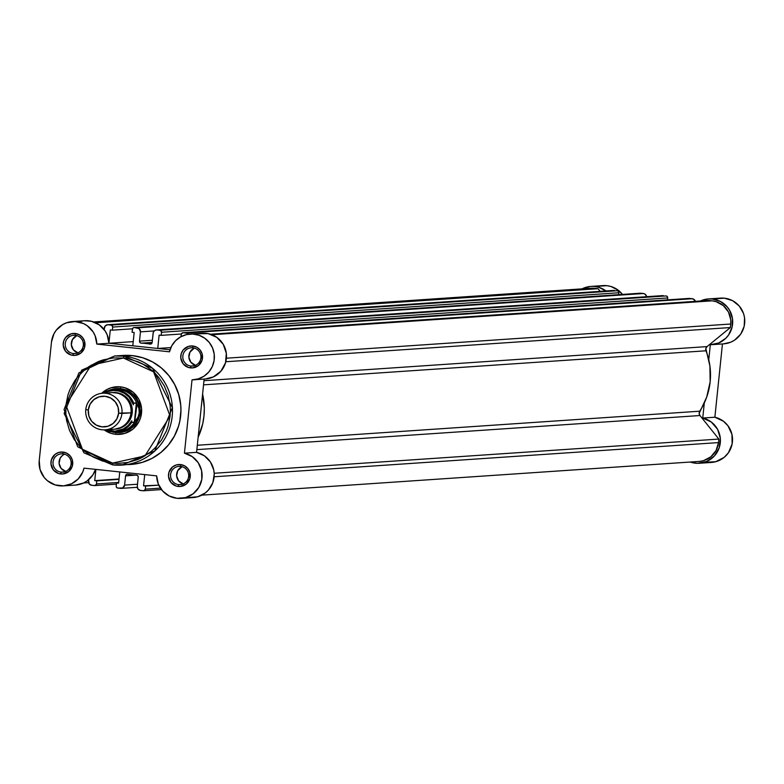<?xml version="1.0" encoding="UTF-8"?>
<svg xmlns="http://www.w3.org/2000/svg" width="784" height="784" viewBox="0 0 784 784"><rect width="100%" height="100%" fill="white"/><g stroke="black" fill="none" stroke-linecap="round" stroke-linejoin="round"><path stroke-width="1.18" d="M720.31 298.126L724.426 298.185A22.932 22.726 -93.9 0 0 720.525 298.106L708.403 298.929A22.932 22.726 86.1 0 1 712.313 298.998L724.426 298.185L732.599 300.674L739.283 306.034L743.546 313.492L744.565 317.696L744.192 326.301L740.704 334.151L734.588 340.148L730.806 342.167L723.544 343.872M700.337 301.017A22.932 22.726 86.1 0 1 708.403 298.929M602.416 285.65L606.865 285.68A22.932 22.726 -93.9 0 0 602.965 285.601L590.842 286.425A22.932 22.726 86.1 0 1 594.752 286.503L606.865 285.68L610.903 286.483L618.233 290.217L622.457 294.421A22.932 22.726 -93.9 0 0 606.865 285.68L590.293 286.464L581.787 289.002M582.081 288.855A22.932 22.726 86.1 0 1 590.842 286.425M690.234 462.041L697.309 463.315L706.59 461.502L714.342 456.033L719.202 447.85L720.339 438.374L717.556 429.25L711.333 422.057L702.748 418.039L704.306 402.976L702.748 418.039A22.932 22.726 86.1 0 1 699.25 463.266A22.932 22.726 86.1 0 1 690.234 462.041M711.5 344.686L723.622 343.862A22.932 22.726 -93.9 0 0 724.426 298.185L712.313 298.998A22.932 22.726 86.1 0 1 711.5 344.686A22.932 22.726 86.1 0 1 710.324 344.735L708.765 359.797L710.324 344.735L718.683 342.99L725.808 338.257L728.581 334.974L732.07 327.114L732.442 318.52L729.649 310.386L727.17 306.848L720.476 301.497L712.313 298.998L708.197 298.939L700.269 301.046M606.11 291.031L598.79 287.307L594.752 286.503A22.932 22.726 86.1 0 1 606.003 290.962M699.25 463.266L711.372 462.442A22.932 22.726 -93.9 0 0 714.871 417.215L722.446 343.941L714.871 417.215L723.456 421.233L727.944 425.751L731.962 434.395L732.138 443.94L728.454 452.721L724.142 457.395L715.714 461.717L706.266 462.207M714.871 417.215L702.748 418.039L714.871 417.215M150.028 344.098L151.439 343.755L152.155 342.481A1.833 1.823 86.1 0 1 150.028 344.098A66.042 65.464 86.1 0 0 145.648 343.48L151.998 343.049L145.648 343.48A66.042 65.464 86.1 0 1 150.028 344.098M125.567 475.829A1.833 1.823 86.1 0 1 127.694 474.212A1.833 1.823 -93.9 0 0 127.567 474.193L126.234 474.594L125.567 475.829L124.617 485.1L137.504 484.228L124.617 485.1L122.696 487.962L117.816 488.069L120.618 488.363A3.665 3.636 86.1 0 0 124.617 485.1L125.567 475.829L135.936 475.124L125.567 475.829M136.494 475.143A1.833 1.823 86.1 0 1 138.229 477.172L137.278 486.452L138.229 477.172L137.837 475.829L136.612 475.153A1.833 1.823 -93.9 0 0 136.494 475.143A66.042 65.464 86.1 0 1 127.694 474.212A66.042 65.464 86.1 0 0 136.494 475.143M201.831 495.145L699.122 461.433A21.099 20.913 -93.9 0 0 718.497 442.597L718.859 439.069L699.955 415.53L196.853 449.634L699.955 415.53A3.665 3.636 -93.9 0 1 699.74 411.198L197.303 445.253L699.74 411.198A66.042 65.464 -93.9 0 0 705.982 350.791A3.665 3.636 -93.9 0 1 707.07 346.597L203.967 380.701L707.07 346.597L730.384 327.545L225.812 361.747L730.384 327.545L730.747 324.017A21.099 20.913 -93.9 0 0 712.117 300.831L211.945 334.729L712.117 300.831L716.135 301.664L723.309 305.593L728.454 311.993L730.776 319.882L730.747 324.017L226.409 358.2L730.747 324.017L730.384 327.545L707.07 346.597L705.845 348.508L709.912 366.03L710.157 381.769L706.698 397.116L699.142 413.403L699.955 415.53L718.859 439.069L214.199 473.271L718.859 439.069L718.497 442.597L214.15 476.78L718.497 442.597L716.086 450.457L710.872 456.788L703.65 460.62L699.632 461.394M143.629 490.784A1.833 1.823 86.1 0 0 145.314 489.147L145.638 486.051L143.55 485.825L144.717 474.594L143.55 485.825L158.78 485.159L145.638 486.051L145.314 489.147L160.426 488.128L145.314 489.147L144.021 490.715L140.512 490.48L143.315 490.784A1.833 1.823 86.1 0 0 143.629 490.784L161.455 489.579M118.629 482.807L116.512 482.954L116.199 486.051L116.512 482.954L118.629 482.807M118.6 483.169L116.512 482.954L118.6 483.169L119.756 471.939L118.6 483.169M94.795 485.59A1.833 1.823 86.1 0 0 96.481 483.953L96.804 480.857L94.727 480.631L95.883 469.4L94.727 480.631L119.031 478.985L94.727 480.631L118.992 479.347L96.804 480.857L96.481 483.953L118.668 482.454L96.481 483.953L95.187 485.521L91.679 485.286L94.482 485.59A1.833 1.823 86.1 0 0 94.795 485.59L116.395 484.13M88.445 481.258L88.592 479.749L89.229 483.944L91.679 485.286A3.665 3.636 86.1 0 1 88.445 481.258M83.565 482.983L88.563 482.65L83.565 482.983M590.46 288.296L598.055 288.698L95.619 322.753L598.055 288.698L594.556 288.326L94.384 322.224L594.556 288.326A21.099 20.913 -93.9 0 0 590.969 288.257L93.668 321.959M598.055 288.698L600.191 291.354L598.055 288.698M107.643 324.733A3.665 3.636 86.1 0 0 104.282 328.016L104.125 329.515L105.095 326.046L107.555 324.743L111.073 325.046L617.253 290.737L108.27 324.752L111.749 325.262L112.69 327.065L618.88 292.755L618.684 294.676L618.88 292.755A1.833 1.823 -93.9 0 0 617.253 290.737L618.478 291.403L618.88 292.755L112.69 327.065L112.377 330.162L112.69 327.065A1.833 1.823 86.1 0 0 111.073 325.046L614.45 290.443A3.665 3.636 -93.9 0 0 613.833 290.423L107.643 324.733A3.665 3.636 86.1 0 1 108.27 324.752L613.745 290.433M132.486 328.8L112.377 330.162L132.486 328.8M110.299 329.946L112.377 330.162L110.299 329.946L108.937 343.118L110.299 329.946M133.221 341.618L108.937 343.265L133.221 341.618M639.881 293.285L134.407 327.526A1.833 1.823 86.1 0 0 132.408 329.162L132.084 332.259L134.172 332.485L132.79 345.803L108.937 343.265L132.79 345.803L134.172 332.485L132.084 332.259L132.623 328.476L133.701 327.594L643.39 293.52L134.407 327.526L139.16 328.653L140.454 331.857L154.223 330.926L140.454 331.857L139.493 341.138L140.454 331.857A3.665 3.636 86.1 0 0 137.21 327.83L643.39 293.52L645.34 294.343L646.633 296.832M152.38 340.266L139.493 341.138L152.38 340.266M141.238 343.157A1.833 1.823 86.1 0 1 139.493 341.138L139.924 342.53L141.238 343.157A66.042 65.464 86.1 0 1 145.648 343.48A66.042 65.464 86.1 0 0 141.238 343.157L152.155 342.422L141.238 343.157M156.477 329.927A3.665 3.636 86.1 0 0 153.105 333.21L152.155 342.481L153.252 332.504L154.438 330.74L156.388 329.937L159.907 330.24L666.086 295.931L157.104 329.946L160.583 330.456L161.524 332.259L667.713 297.949L667.507 299.87L667.713 297.949A1.833 1.823 -93.9 0 0 666.086 295.931L667.311 296.597L667.713 297.949L161.524 332.259L161.21 335.356L161.524 332.259A1.833 1.823 86.1 0 0 159.907 330.24L663.284 295.637A3.665 3.636 -93.9 0 0 662.666 295.617L156.477 329.927A3.665 3.636 86.1 0 1 157.104 329.946L662.578 295.627M181.32 333.994L161.21 335.356L181.32 333.994M159.123 335.14L161.21 335.356L159.123 335.14L157.751 348.459L159.123 335.14M170.892 347.567L157.751 348.459L170.05 349.762L108.937 343.265L170.05 349.762L157.751 348.459L170.892 347.567M688.715 298.479L183.24 332.72A1.833 1.823 86.1 0 0 181.241 334.356L181.006 336.659L181.447 333.67L183.24 332.72L692.223 298.714L689.42 298.41L183.24 332.72L186.739 333.161L188.493 334.356M210.484 334.219L708.618 300.458L210.484 334.219M712.117 300.831L708.618 300.458L712.117 300.831M134.093 327.526L640.273 293.216A1.833 1.823 -93.9 0 1 640.587 293.216L643.39 293.52A3.665 3.636 -93.9 0 1 646.624 296.705M182.927 332.72L689.107 298.41A1.833 1.823 -93.9 0 1 689.42 298.41L693.585 299.135L695.467 302.026M140.512 490.48L138.062 489.138L137.278 486.452A3.665 3.636 86.1 0 0 140.512 490.48M117.816 488.069L116.591 487.403L116.199 486.051A1.833 1.823 86.1 0 0 117.816 488.069M202.586 394.107L204.32 408.199L203.967 416.079L202.703 423.86L198.127 437.276A66.042 65.464 86.1 0 0 202.586 394.107M695.349 301.35A3.665 3.636 -93.9 0 0 692.223 298.714L186.043 333.024A3.665 3.636 86.1 0 1 188.385 334.239M705.982 350.791L203.546 384.846L705.982 350.791M75.274 335.297A9.173 9.094 -93.9 0 0 65.288 343.451A9.173 9.094 -93.9 0 0 73.382 353.535L72.961 355.377A11.005 10.907 86.1 0 1 63.239 343.284A11.005 10.907 86.1 0 1 75.215 333.484L75.274 335.297A9.173 9.094 86.1 0 1 74.95 353.564A9.173 9.094 86.1 0 1 65.239 344.245A9.173 9.094 86.1 0 1 75.274 335.297L75.215 333.484L79.282 334.758L82.565 337.512L84.545 341.314L84.505 347.704L80.958 352.986L75.097 355.397L70.864 354.946L65.611 351.359L63.22 345.44L63.661 341.167L65.689 337.394L70.981 333.876L75.215 333.484A11.005 10.907 86.1 0 1 84.937 345.587A11.005 10.907 86.1 0 1 72.961 355.377L73.382 353.535L76.499 353.329L73.382 353.535A9.173 9.094 -93.9 0 0 83.369 345.381A9.173 9.094 -93.9 0 0 75.274 335.297M180.575 466.382A9.173 9.094 -93.9 0 0 170.589 474.536A9.173 9.094 -93.9 0 0 178.693 484.62L178.262 486.462A11.005 10.907 86.1 0 1 168.54 474.369A11.005 10.907 86.1 0 1 180.526 464.569L180.575 466.382A9.173 9.094 86.1 0 1 180.261 484.649A9.173 9.094 86.1 0 1 170.549 475.329A9.173 9.094 86.1 0 1 180.575 466.382L180.526 464.569L184.593 465.843L187.866 468.597L189.855 472.399L189.816 478.789L186.269 484.071L180.398 486.482L176.165 486.031L170.922 482.444L168.531 476.525L168.972 472.252L172.519 466.96L176.282 464.961L180.526 464.569A11.005 10.907 86.1 0 1 190.247 476.672A11.005 10.907 86.1 0 1 178.262 486.462L178.693 484.62L181.8 484.414L178.693 484.62A9.173 9.094 -93.9 0 0 188.679 476.466A9.173 9.094 -93.9 0 0 180.575 466.382M192.835 347.802A9.173 9.094 -93.9 0 0 182.848 355.956A9.173 9.094 -93.9 0 0 190.943 366.04L190.512 367.882A11.005 10.907 86.1 0 1 180.8 355.779A11.005 10.907 86.1 0 1 192.776 345.989L192.835 347.802A9.173 9.094 86.1 0 1 192.511 366.069A9.173 9.094 86.1 0 1 182.799 356.749A9.173 9.094 86.1 0 1 192.835 347.802L192.776 345.989L196.843 347.263L200.126 350.017L202.105 353.819L202.066 360.209L198.519 365.491L192.658 367.902L188.425 367.451L183.172 363.864L180.781 357.945L181.222 353.672L183.25 349.899L188.542 346.381L192.776 345.989A11.005 10.907 86.1 0 1 202.497 358.092A11.005 10.907 86.1 0 1 190.512 367.882L190.943 366.04L194.06 365.834L190.943 366.04A9.173 9.094 -93.9 0 0 200.929 357.886A9.173 9.094 -93.9 0 0 192.835 347.802M63.014 453.877A9.173 9.094 -93.9 0 0 53.028 462.041A9.173 9.094 -93.9 0 0 61.132 472.125L60.701 473.957A11.005 10.907 86.1 0 1 50.98 461.864A11.005 10.907 86.1 0 1 62.965 452.064L63.014 453.877A9.173 9.094 86.1 0 1 62.7 472.154A9.173 9.094 86.1 0 1 52.989 462.825A9.173 9.094 86.1 0 1 63.014 453.877L62.965 452.064L67.032 453.348L70.305 456.092L72.295 459.894L72.255 466.284L68.708 471.566L62.838 473.977L58.604 473.526L53.361 469.939L50.97 464.02L51.411 459.747L54.958 454.455L58.722 452.456L62.965 452.064A11.005 10.907 86.1 0 1 72.687 464.167A11.005 10.907 86.1 0 1 60.701 473.957L61.132 472.125L64.239 471.909L61.132 472.125A9.173 9.094 -93.9 0 0 71.119 463.961A9.173 9.094 -93.9 0 0 63.014 453.877M116.767 388.59A22.011 21.825 86.1 0 1 120.52 388.658L120.462 386.855L111.279 387.698L106.987 389.462L101.675 393.313A23.853 23.638 86.1 0 1 120.462 386.855L120.52 388.658A22.011 21.825 -93.9 0 0 116.404 388.619M115.562 434.287A23.853 23.638 86.1 0 1 104.154 429.867L111.024 433.336L115.562 434.287L115.963 432.552L115.562 434.287L124.744 433.434L132.908 429.103L138.797 421.959L140.591 417.647L141.551 408.395L138.925 399.468L133.113 392.235L124.999 387.796L120.462 386.855A23.853 23.638 86.1 0 1 141.522 413.07A23.853 23.638 86.1 0 1 115.562 434.287M123 355.436L132.359 355.613A54.664 54.184 -93.9 0 1 130.438 464.52L112.631 464.912L121.951 465.098L154.762 450.996L172.362 407.631L152.537 368.255L123.872 356.191L123.441 358.023L153.605 371.861L170.099 416.108L144.922 455.925L112.582 463.109L112.631 464.912L112.582 463.109L117.718 463.403L127.939 462.452L137.778 459.512L142.433 457.327L151.008 451.633L154.83 448.183L161.396 440.226L166.286 431.122L168.041 426.251L170.099 416.108L170.383 410.934L170.157 405.749L168.217 395.577L164.336 385.983L158.682 377.329L155.252 373.468L151.469 369.96L142.962 364.148L138.327 361.894L128.517 358.827L123.441 358.023L113.18 357.955L103.096 359.905L98.245 361.62L89.17 366.442L85.025 369.499L77.724 376.771L74.637 380.916L69.747 390.011L67.983 394.881L65.925 405.024L65.866 415.383L66.591 420.518L69.511 430.445L74.304 439.618L80.772 447.664L84.564 451.172L93.061 456.994L102.528 461.021L112.582 463.109L82.418 449.281L65.925 405.024L91.101 365.207L123.441 358.023L123.872 356.191A54.664 54.184 86.1 0 1 121.951 465.098A54.664 54.184 86.1 0 1 112.641 464.912L83.976 452.848L64.151 413.472L81.752 370.107L114.562 356.005A54.664 54.184 86.1 0 1 123.872 356.191L132.359 355.613L123.872 356.191L114.562 356.005L123.039 355.436A54.664 54.184 -93.9 0 1 132.359 355.613L142.766 357.778L152.557 361.943L161.357 367.961L168.825 375.585L174.675 384.542L178.683 394.47L180.702 404.995L180.928 410.355L179.83 421.008L178.507 426.202L174.381 436.08L168.433 444.949L160.877 452.476L152.018 458.366L142.178 462.393L131.741 464.412M59.476 485.815A22.932 22.726 86.1 0 1 39.229 460.61L40.043 469.518L44.178 477.436L47.314 480.641L55.115 484.914L63.592 485.874L71.52 483.777L78.184 478.965L82.722 472.086L83.996 468.136L156.663 475.868L158.28 483.983L162.631 490.99L169.168 495.988L177.037 498.32A22.932 22.726 86.1 0 1 156.663 475.868L83.996 468.136A22.932 22.726 86.1 0 1 59.476 485.815M76.773 335.581A9.173 9.094 -93.9 0 0 77.949 352.839L73.333 349.772L71.334 344.842L72.393 339.629L76.773 335.581M194.334 348.086A9.173 9.094 -93.9 0 0 195.51 365.344L190.894 362.277L188.895 357.347L189.953 352.134L194.334 348.086M64.523 454.171A9.173 9.094 -93.9 0 0 65.689 471.419L61.074 468.362L59.084 463.422L60.143 458.209L62.406 455.455L64.523 454.171M182.084 466.666A9.173 9.094 -93.9 0 0 183.25 483.924L178.634 480.857L176.645 475.927L177.703 470.714L182.084 466.666M180.947 498.399L193.07 497.575A22.932 22.726 -93.9 0 0 196.568 452.348L204.144 379.074L196.568 452.348L184.446 453.172A22.932 22.726 86.1 0 1 180.947 498.399A22.932 22.726 86.1 0 1 177.037 498.32L185.543 497.605L193.178 493.773L198.871 487.364L201.821 479.289L201.606 470.684L198.264 462.756L192.266 456.631L184.446 453.172L192.021 379.868L198.274 378.878L204.016 376.193L208.799 372.008L212.248 366.657L214.101 360.552L214.208 354.162L212.562 347.988L209.299 342.51L204.663 338.159L199.018 335.258L192.805 334.043L186.494 334.601L180.585 336.895L175.538 340.736L171.735 345.852L169.491 351.81L96.814 344.088L95.08 335.65L93.061 331.838L87.112 325.654L83.388 323.518L75.078 321.528L66.64 322.763L62.74 324.556L56.272 330.162L53.939 333.788L51.479 342.03L39.229 460.61L51.479 342.03A22.932 22.726 86.1 0 1 72.54 321.558A22.932 22.726 86.1 0 1 96.814 344.088L108.937 343.265A22.932 22.726 -93.9 0 0 84.662 320.734L72.54 321.558M78.763 321.94L82.918 320.921M84.564 320.744L91.444 321.303L99.235 324.841L105.183 331.015L107.192 334.837L108.937 343.265L96.814 344.088L169.491 351.81A22.932 22.726 86.1 0 1 214.326 355.397A22.932 22.726 86.1 0 1 192.021 379.868L184.446 453.172L196.568 452.348L204.379 455.808L210.386 461.933L213.728 469.861L214.238 474.153L212.846 482.65L208.446 490.02L205.3 492.95L197.656 496.782L189.16 497.497M198.617 333.778L208.074 333.602L216.786 337.336L223.244 344.313L226.331 353.339L225.508 362.845L220.921 371.185L213.366 376.918L205.271 378.995M63.386 485.894L75.509 485.071A22.932 22.726 -93.9 0 0 95.55 469.371L92.884 474.908L87.191 480.857L83.633 482.954L75.715 485.061M119.384 432.533A22.011 21.825 -93.9 0 0 140.071 411.149A22.011 21.825 -93.9 0 0 120.52 388.658A22.011 21.825 86.1 0 1 119.746 432.513M193.197 379.819L205.32 378.995A22.932 22.726 -93.9 0 0 226.449 354.584A22.932 22.726 -93.9 0 0 202.223 333.239L190.1 334.062M109.593 428.946A18.346 18.179 -93.9 0 0 131.006 412.835A18.346 18.179 -93.9 0 0 107.192 393.499M105.105 429.828L114.16 429.22A18.346 18.179 -93.9 0 0 131.006 412.835L121.951 413.452A18.346 18.179 86.1 0 1 105.105 429.828A18.346 18.179 86.1 0 1 85.779 409.601A18.346 18.179 -93.9 0 0 101.979 429.769A18.346 18.179 -93.9 0 0 121.951 413.452L118.619 413.168A15.366 15.229 86.1 0 1 101.891 426.839A15.366 15.229 86.1 0 1 88.318 409.944L90.072 404.221L93.874 399.605L99.127 396.822L105.046 396.273L110.72 398.056L115.297 401.888L118.07 407.19L118.619 413.168L116.855 418.891L113.063 423.497L107.81 426.29L101.891 426.839L96.207 425.055L91.64 421.224L88.866 415.912L88.318 409.944L85.779 409.601L88.318 409.944A15.366 15.229 86.1 0 1 105.046 396.273A15.366 15.229 86.1 0 1 118.619 413.168L131.006 412.835A18.346 18.179 -93.9 0 0 111.681 392.608L102.626 393.225A18.346 18.179 86.1 0 1 121.951 413.452A18.346 18.179 -93.9 0 0 105.742 393.284A18.346 18.179 -93.9 0 0 85.779 409.601A18.346 18.179 86.1 0 1 102.626 393.225M132.222 412.756A18.346 18.179 86.1 0 1 114.768 429.162L122.618 427.064L128.125 422.566L131.506 416.275L132.241 409.16L130.222 402.29L125.754 396.733L119.511 393.313L112.288 392.578A18.346 18.179 86.1 0 1 132.222 412.756M133.535 403.78L133.407 404.809A20.364 20.188 86.1 0 0 104.154 393.117L107.535 391.579L113.288 390.481L119.119 391.108L124.529 393.392L129.056 397.135L133.407 404.809L133.682 403.094L136.641 403.28L138.895 408.415L139.229 412.913A22.011 21.825 -93.9 0 0 108.623 390.491A22.011 21.825 86.1 0 1 139.229 412.913L139.964 412.864L139.229 412.913L137.984 417.274L134.711 421.949L131.683 422.478L131.761 420.783L128.184 425.467L123.431 428.917L114.974 431.18L106.359 429.612M136.347 402.917L134.348 422.292L136.347 402.917L134.711 421.949L137.004 404.172A21.099 20.913 -93.9 0 0 115.679 389.579L112.808 389.775A21.099 20.913 86.1 0 1 133.682 403.094L136.347 402.917M102.684 393.215A21.099 20.913 86.1 0 1 112.808 389.775L102.684 393.215A21.099 20.913 -93.9 0 1 133.682 403.094M114.248 389.726A21.099 20.913 86.1 0 1 137.004 404.172L138.895 408.415L139.229 412.913L137.984 417.274L135.25 421.135A21.099 20.913 86.1 0 1 117.09 431.729M111.416 431.729A22.011 21.825 -93.9 0 0 139.229 412.913A22.011 21.825 86.1 0 1 111.416 431.729M105.164 429.828L115.66 431.876L118.531 431.68A21.099 20.913 -93.9 0 0 135.25 421.135L134.348 422.292L131.683 422.478A21.099 20.913 86.1 0 1 105.174 429.828A21.099 20.913 -93.9 0 0 131.683 422.478L131.761 420.783A20.364 20.188 86.1 0 1 106.634 429.73M133.466 404.309L133.525 403.819L133.466 404.309M121.255 488.383L137.278 487.295M114.562 356.005L78.968 372.841L64.063 409.513L77.665 446.733L112.631 464.912"/></g></svg>
